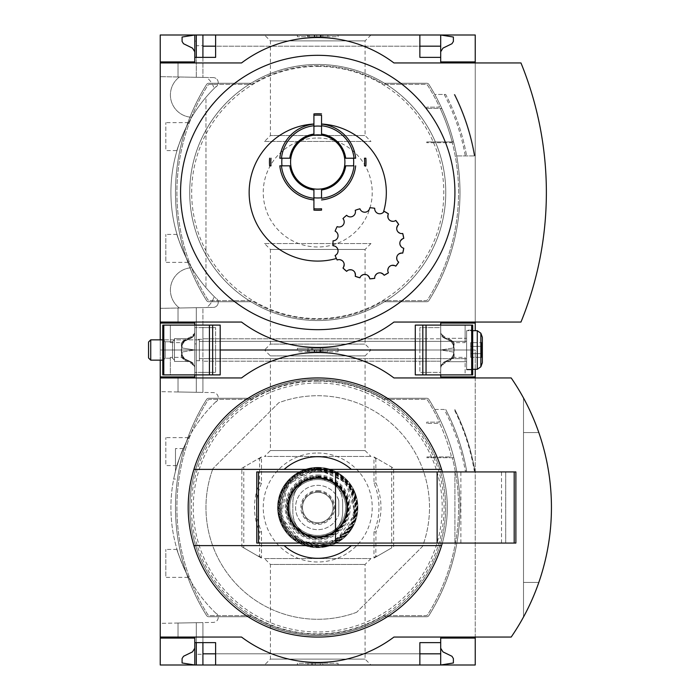 <?xml version="1.0" encoding="UTF-8"?>
<svg xmlns="http://www.w3.org/2000/svg" width="700" height="700" viewBox="0 0 700 700"><rect width="100%" height="100%" fill="white"/><g stroke="black" fill="none" stroke-linecap="round" stroke-linejoin="round"><path stroke-width="0.53" stroke-dasharray="3.5 2.62" d="M177.021 465.588C176.085 465.631 187.819 437.203 188.589 437.64C187.81 437.229 176.085 465.64 177.021 465.588L165.83 465.588L165.83 437.64L165.83 465.588M188.589 577.36C187.81 577.771 176.085 549.36 177.021 549.413C176.085 549.36 187.819 577.798 188.589 577.36L165.83 577.36L165.83 549.413L165.83 577.36M216.125 401.511A146.834 146.834 0 0 0 216.125 613.489L216.125 613.139A146.58 146.58 0 0 0 216.668 613.655A146.58 146.58 0 0 1 216.125 613.139L216.125 613.489A146.834 146.834 0 0 1 216.125 401.511L216.125 401.511M175.481 471.144C179.165 458.762 181.755 451.238 183.251 448.569C181.764 451.22 179.174 458.745 175.481 471.144C179.165 458.762 181.755 451.238 183.251 448.569C181.764 451.22 179.174 458.745 175.481 471.144C173.084 481.512 173.084 481.512 175.481 471.144C173.084 481.512 173.084 481.512 175.481 471.144L175.481 448.569L175.481 471.144M216.668 401.345A146.58 146.58 0 0 0 216.125 401.861A146.58 146.58 0 0 1 216.668 401.345A5.084 5.084 0 0 0 213.246 392.586L160.239 391.659L160.239 623.341L213.246 622.414A5.084 5.084 0 0 0 216.668 613.655A5.084 5.084 0 0 1 213.246 622.414L160.239 623.341L160.239 391.659L213.246 392.586A5.084 5.084 0 0 1 216.668 401.345M194.784 638.076L178.019 638.076L178.019 623.026L202.912 622.597L178.019 623.026L178.019 638.076L194.784 638.076L178.019 638.076L178.019 623.026L178.019 638.076L194.784 638.076L194.784 665L194.784 648.235L192.5 651.884L183.514 656.276L182.088 658.56L182.088 662.97L194.784 665L194.784 638.076L194.784 642.644L194.784 638.076L194.784 642.644L196.306 642.644L196.306 622.711L196.306 658.91L194.784 658.91M196.306 360.719L202.912 360.719L202.912 392.402L202.912 350L196.306 350L196.306 392.289L196.306 350L194.784 350L194.784 376.924L178.019 376.924L178.019 391.974L202.912 392.402L178.019 391.974L196.306 392.289L178.019 391.974L178.019 376.924L194.784 376.924L194.784 356.09L196.306 356.09L196.306 392.289L196.306 356.09M196.306 654.281L196.306 622.711L196.306 665L196.306 622.711L196.306 642.644L202.912 642.644L202.912 622.597L202.912 654.281L196.306 654.281L196.306 658.91M202.912 665L440.694 665L440.694 648.235L442.969 651.884L451.964 656.276L453.39 658.56L453.39 662.97L440.694 665L440.694 653.826L440.694 665L202.912 665L202.912 622.597L202.912 654.281M202.912 360.719L202.912 372.356L215.617 372.356L194.784 372.356L194.784 376.924L194.784 350L202.912 350L202.912 307.598L178.019 308.026L206.692 307.527A22.356 22.356 0 0 0 214.139 296.555A146.834 146.834 0 0 1 191.643 267.724A146.834 146.834 0 0 0 214.139 296.555A22.356 22.356 0 0 1 206.692 307.527L196.306 307.711L202.912 307.598L202.912 339.281L196.306 339.281L196.306 307.711L196.306 343.91L194.784 343.91L194.784 323.076L178.019 323.076L178.019 308.026L178.019 323.076L194.784 323.076L194.784 356.09M194.784 376.924L178.019 376.924L178.019 391.974L178.019 376.924L194.784 376.924L194.784 350L182.088 352.03L194.784 350L160.239 350L160.239 665L475.239 665L475.239 350L160.239 350L475.239 350L202.912 350L202.912 339.281M475.239 376.924L440.694 376.924L440.694 338.826L419.86 338.826L419.86 361.174L440.694 361.174L440.694 350L440.694 361.174L440.694 350L202.912 350L202.912 392.402L202.912 372.356L196.306 372.356L196.306 392.289L196.306 372.356L194.784 372.356L194.784 374.894L194.722 367.36A6.046 6.046 0 0 0 191.231 361.935L184.826 358.951L184.826 360.255L181.361 357.368L170.345 357.368L170.345 374.894L162.776 374.894L162.776 325.106L163.791 325.106L163.791 374.894M196.306 665L196.306 642.644M475.239 369.303L475.239 350L440.694 350L453.39 347.97L440.694 350L440.694 338.826L440.694 350L453.39 352.03L453.39 356.44L451.964 358.724L453.39 356.44L453.39 352.03L440.694 350L440.694 366.765L442.969 363.116L451.964 358.724L442.969 363.116L440.694 366.765L440.694 350L194.784 350L194.784 366.765L192.5 363.116L183.514 358.724L192.5 363.116L194.784 366.765L194.784 350L196.306 350L196.306 392.289L196.306 307.711L196.306 350L194.784 350L194.784 323.076L194.784 327.644L196.306 327.644L196.306 307.711L196.306 327.644L202.912 327.644L202.912 350L196.306 350L196.306 307.711L196.306 350L202.912 350L202.912 327.644L215.617 327.644L194.784 327.644L194.784 325.106L194.696 333.165L191.45 336.534L184.826 339.745L184.826 341.049L191.45 337.96L194.696 333.165M264.504 243.539L370.974 243.539L264.504 243.539L270.41 249.436L365.067 249.436L270.41 249.436L270.41 344.094L365.067 344.094L270.41 344.094L264.504 350L370.974 350L264.504 350L370.974 350L264.504 350L270.41 355.906L365.067 355.906L270.41 355.906L270.41 450.564L365.067 450.564L270.41 450.564L264.504 456.461L370.974 456.461L264.504 456.461M264.504 665L370.974 665L264.504 665L270.41 659.094L365.067 659.094L270.41 659.094L270.41 564.436L365.067 564.436L270.41 564.436L264.504 558.539L370.974 558.539L264.504 558.539M440.694 642.644L419.86 642.644L419.86 665L215.617 665L215.617 642.644L202.912 642.644M450.642 360.255L450.642 358.951L444.246 361.935A6.046 6.046 0 0 0 440.755 367.36L444.027 363.466L450.642 360.255L454.116 357.368L465.124 357.368L465.124 374.894L440.694 374.894L440.694 372.356L419.86 372.356L440.694 372.356L440.694 361.174L202.912 361.174L215.617 361.174L215.617 372.356L215.617 350L419.86 350L215.617 350L215.617 338.826L202.912 338.826L440.694 338.826L440.694 327.644L419.86 327.644L419.86 350L415.284 350L419.86 350L419.86 372.356L419.86 361.174L215.617 361.174L215.617 327.644L215.617 338.826L419.86 338.826L419.86 327.644L440.694 327.644L440.694 325.106L440.755 332.64A6.046 6.046 0 0 0 444.246 338.065L450.642 341.049L450.642 339.745L454.116 342.632L465.124 342.632L465.124 325.106L472.701 325.106L472.701 374.894L471.677 374.894L471.677 325.106M419.86 665L215.617 665M356.659 612.281A111.772 111.772 0 0 1 212.957 468.571A111.772 111.772 0 0 0 356.659 612.281L422.511 546.429A111.772 111.772 0 0 0 278.81 402.719L212.957 468.571L278.81 402.719A111.772 111.772 0 0 1 422.511 546.429L356.659 612.281M208.731 398.265A2.538 2.538 0 0 0 206.579 399.455A203.227 203.227 0 0 0 206.579 615.545A2.538 2.538 0 0 0 208.731 616.735L250.95 616.735A128.03 128.03 0 0 0 384.519 616.735L426.746 616.735A2.538 2.538 0 0 0 428.899 615.545A203.227 203.227 0 0 0 428.899 399.455A2.538 2.538 0 0 0 426.746 398.265L384.519 398.265A128.03 128.03 0 0 0 250.95 398.265L208.731 398.265A2.538 2.538 0 0 0 206.579 399.455A203.227 203.227 0 0 0 206.579 615.545A2.538 2.538 0 0 0 208.731 616.735L250.95 616.735A128.03 128.03 0 0 0 384.519 616.735L426.746 616.735A2.538 2.538 0 0 0 428.899 615.545A203.227 203.227 0 0 0 428.899 399.455A2.538 2.538 0 0 0 426.746 398.265L384.519 398.265A128.03 128.03 0 0 0 250.95 398.265L208.731 398.265A2.538 2.538 0 0 0 206.579 399.455A203.227 203.227 0 0 0 206.579 615.545A2.538 2.538 0 0 0 208.731 616.735L250.95 616.735L208.731 616.735A2.538 2.538 0 0 1 206.579 615.545A203.227 203.227 0 0 1 206.579 399.455A2.538 2.538 0 0 1 208.731 398.265M428.899 615.545A203.227 203.227 0 0 0 453.801 457.713L426.746 457.713L453.801 457.713A203.227 203.227 0 0 1 428.899 615.545A2.538 2.538 0 0 1 426.746 616.735L384.519 616.735L426.746 616.735A2.538 2.538 0 0 0 428.899 615.545M449.601 456.951L426.746 456.951L426.746 457.713L426.746 456.951L449.601 456.951A1.522 1.522 0 0 0 451.071 455.035A203.227 203.227 0 0 0 440.16 424.322A1.522 1.522 0 0 0 438.769 423.421L426.746 423.421L438.769 423.421A1.522 1.522 0 0 1 440.16 424.322A203.227 203.227 0 0 1 451.071 455.035A1.522 1.522 0 0 1 449.601 456.951M426.746 422.144L426.746 423.421L426.746 422.144L439.574 422.144A201.197 201.197 0 0 0 427.787 400.54A2.511 2.511 0 0 0 425.652 399.359L383.854 399.359A126.753 126.753 0 0 0 251.624 399.359L209.825 399.359A2.511 2.511 0 0 0 207.69 400.54A201.197 201.197 0 0 0 207.69 614.46A2.511 2.511 0 0 0 209.825 615.641L251.624 615.641A126.753 126.753 0 0 0 383.854 615.641L425.652 615.641A2.511 2.511 0 0 0 427.787 614.46A201.197 201.197 0 0 0 452.314 457.713A201.197 201.197 0 0 1 427.787 614.46A2.511 2.511 0 0 1 425.652 615.641L383.854 615.641A126.753 126.753 0 0 1 251.624 615.641L209.825 615.641A2.511 2.511 0 0 1 207.69 614.46A201.197 201.197 0 0 1 207.69 400.54A2.511 2.511 0 0 1 209.825 399.359L251.624 399.359A126.753 126.753 0 0 1 383.854 399.359L425.652 399.359A2.511 2.511 0 0 1 427.787 400.54A201.197 201.197 0 0 1 439.574 422.144L426.746 422.144M444.203 409.447L434.779 409.447A203.227 203.227 0 0 0 428.899 399.455A203.227 203.227 0 0 1 441.201 422.144A203.227 203.227 0 0 0 434.779 409.447L444.203 409.447A210.053 210.053 0 0 1 465.29 470.916L466.611 470.916A211.356 211.356 0 0 0 445.681 409.447A211.356 211.356 0 0 1 466.611 470.916L465.29 470.916M428.899 399.455A2.538 2.538 0 0 0 426.746 398.265L384.519 398.265L426.746 398.265A2.538 2.538 0 0 1 428.899 399.455M384.519 398.265A128.03 128.03 0 0 0 250.95 398.265A128.03 128.03 0 0 1 384.519 398.265M250.95 616.735A128.03 128.03 0 0 0 384.519 616.735A128.03 128.03 0 0 1 250.95 616.735M474.294 470.916L474.863 470.916L474.294 470.916A218.916 218.916 0 0 0 454.177 409.447A218.916 218.916 0 0 1 474.294 470.916M160.239 637.053L241.526 637.053A127.015 127.015 0 0 0 393.951 637.053L475.239 637.053L475.239 377.947L393.951 377.947A127.015 127.015 0 0 0 241.526 377.947L160.239 377.947M183.514 358.724L182.088 356.44L182.088 352.03L182.088 356.44L183.514 358.724M297.412 350L338.056 350L297.412 350L338.056 350L297.412 350L297.412 348.224L338.056 348.224L297.412 348.224L297.412 350M160.239 360.159L160.239 339.841M475.239 638.076L440.694 638.076L440.694 665L440.694 648.235M297.412 665L338.056 665L297.412 665L297.412 663.224L338.056 663.224L297.412 663.224L297.412 665M475.239 637.053L511.192 637.053A228.629 228.629 0 0 0 511.192 377.947L475.239 377.947M523.504 617.032A228.629 228.629 0 0 0 523.504 397.967L523.504 617.032L523.504 397.967M538.816 582.444A228.629 228.629 0 0 0 538.816 432.556L523.504 432.556L523.504 582.444L538.816 582.444A228.629 228.629 0 0 0 538.816 432.556L523.504 432.556L523.504 582.444L538.816 582.444A228.629 228.629 0 0 0 538.816 432.556M338.056 665L338.056 663.224L338.056 665M315.201 665L308.009 665L315.201 665L315.201 663.224L308.009 663.224L322.822 663.224L315.201 663.224L315.201 665L320.276 665L320.276 663.224L320.276 665L322.822 665L322.822 663.224L322.822 665L312.655 665L312.655 663.224L312.655 665L315.201 665L315.201 663.224M308.009 665L308.009 663.224M311.605 665L311.605 663.224M338.056 351.776L338.056 348.224L338.056 351.776L297.412 351.776L338.056 351.776M322.822 351.776L314.23 351.776L327.898 351.776L327.898 350L307.58 350L307.58 351.776L327.898 351.776L327.898 350L322.822 350L322.822 351.776L327.898 351.776L307.58 351.776L307.58 350L321.23 350L308.21 350L320.276 350L320.276 348.224L308.009 348.224L322.822 348.224L320.276 348.224L320.276 350L322.822 350L314.23 350L327.898 350L315.201 350L315.201 348.224M327.898 351.776L327.898 350M317.739 377.947A129.553 129.553 0 0 1 429.94 572.276A129.553 129.553 0 0 1 205.537 572.276A129.553 129.553 0 0 1 317.739 377.947M442.321 543.069A129.553 129.553 0 0 0 442.321 471.931L515.883 471.931L515.883 543.069L256.769 543.069L256.769 471.931L442.321 471.931M317.739 383.023A124.477 124.477 0 0 1 425.539 569.739A124.477 124.477 0 0 1 209.939 569.739A124.477 124.477 0 0 1 317.739 383.023M284.13 469.394L351.348 469.394M284.13 545.606L351.348 545.606M454.912 543.069L454.912 471.931L505.724 471.931L454.912 471.931L454.912 543.069L505.724 543.069L454.912 543.069M505.724 543.069L505.724 471.931L505.724 543.069M454.808 409.447A219.485 219.485 0 0 1 474.863 470.916A219.485 219.485 0 0 0 454.808 409.447A219.485 219.485 0 0 1 474.863 470.916M317.739 635.434A127.934 127.934 0 0 0 445.672 507.5A127.934 127.934 0 0 0 317.739 379.566A127.934 127.934 0 0 0 189.805 507.5A127.934 127.934 0 0 0 317.739 635.434M317.739 379.566A127.934 127.934 0 0 1 428.531 571.462A127.934 127.934 0 0 1 206.946 571.462A127.934 127.934 0 0 1 317.739 379.566A127.934 127.934 0 0 1 428.531 571.462A127.934 127.934 0 0 1 206.946 571.462A127.934 127.934 0 0 1 317.739 379.566M317.739 453.014A54.486 54.486 0 0 1 364.928 534.739A54.486 54.486 0 0 1 270.55 534.739A54.486 54.486 0 0 1 317.739 453.014M391.703 547.872L374.211 557.97A549.299 9.59 180 0 0 373.957 557.97A550.594 9.607 -90 0 0 373.993 531.72A61.25 61.25 0 0 0 373.993 483.28A550.594 9.607 -90 0 0 373.957 457.03A549.299 9.59 0 0 0 374.211 457.03L393.636 468.248L377.414 458.876L375.812 458.876L375.953 482.877C382.646 499.249 382.646 515.664 375.953 532.122L375.812 556.124L377.414 556.124L391.703 547.872L391.703 467.127M393.636 546.753A545.93 9.529 90 0 1 393.636 468.248M261.266 457.03L241.841 468.248A545.93 9.529 -90 0 1 241.841 546.753L261.266 557.97A549.299 9.59 180 0 1 261.511 557.97A550.594 9.607 90 0 1 261.485 531.72A61.25 61.25 0 0 1 261.485 483.28A550.594 9.607 90 0 1 261.511 457.03A549.299 9.59 0 0 1 261.266 457.03L243.775 467.127L243.775 547.872L261.266 557.97M258.064 556.124L259.665 556.124L259.516 532.122C252.831 515.751 252.831 499.336 259.516 482.877L259.665 458.876L258.064 458.876M259.665 556.124L261.511 557.97M243.775 467.127L241.841 468.248M241.841 546.753L243.775 547.872M261.511 457.03L259.665 458.876M261.485 483.28L259.516 482.877M259.516 532.122L261.485 531.72M375.953 482.877L373.993 483.28M373.993 531.72L375.953 532.122M377.414 458.876L374.211 457.03M375.812 458.876L373.957 457.03M373.957 557.97L375.812 556.124M374.211 557.97L377.414 556.124M342.632 502.548L342.632 512.452C342.326 521.509 338.406 528.553 330.881 533.593L317.739 537.346L304.588 533.593C297.045 528.57 293.125 521.526 292.845 512.452L292.845 502.548C293.151 493.491 297.062 486.448 304.588 481.407L317.739 477.654L330.881 481.407C338.433 486.421 342.352 493.465 342.632 502.548L342.632 512.452A24.894 24.894 0 0 1 317.739 537.346A24.894 24.894 0 0 1 292.845 512.452L292.845 502.548A24.894 24.894 0 0 1 317.739 477.654A24.894 24.894 0 0 1 342.632 502.548M338.686 500.29A22.155 22.155 0 0 0 304.614 489.65A22.155 22.155 0 0 0 304.614 525.35A22.155 22.155 0 0 0 338.686 514.71A22.155 22.155 0 0 1 304.614 525.35A22.155 22.155 0 0 1 304.614 489.65A22.155 22.155 0 0 1 338.686 500.29A2.538 2.538 0 0 1 338.826 501.121L338.826 513.879A2.538 2.538 0 0 1 338.686 514.71A2.538 2.538 0 0 0 338.826 513.879L338.826 501.121A2.538 2.538 0 0 0 338.686 500.29M317.739 479.552A27.948 27.948 0 0 1 341.941 521.474A27.948 27.948 0 0 1 293.536 521.474A27.948 27.948 0 0 1 317.739 479.552A27.948 27.948 0 0 1 341.941 521.474A27.948 27.948 0 0 1 293.536 521.474A27.948 27.948 0 0 1 317.739 479.552M317.739 467.364A40.136 40.136 0 0 1 352.494 527.572A40.136 40.136 0 0 1 282.975 527.572A40.136 40.136 0 0 1 317.739 467.364A40.136 40.136 0 0 1 352.494 527.572A40.136 40.136 0 0 1 282.975 527.572A40.136 40.136 0 0 1 317.739 467.364A40.136 40.136 0 0 1 352.494 527.572A40.136 40.136 0 0 1 282.975 527.572A40.136 40.136 0 0 1 317.739 467.364A40.136 40.136 0 0 1 352.494 527.564A40.136 40.136 0 0 1 282.984 527.564A40.136 40.136 0 0 1 317.739 467.364L294.665 474.661L279.974 493.903L279.029 518.087L292.154 538.423L325.255 546.919L352.284 527.931L355.906 495.101L341.329 475.029L317.739 467.364M317.739 478.03A29.47 29.47 0 0 1 343.254 522.235A29.47 29.47 0 0 1 292.215 522.235A29.47 29.47 0 0 1 317.739 478.03A29.47 29.47 0 0 1 343.254 522.235A29.47 29.47 0 0 1 292.215 522.235A29.47 29.47 0 0 1 317.739 478.03A29.47 29.47 0 0 1 343.254 522.235A29.47 29.47 0 0 1 292.215 522.235A29.47 29.47 0 0 1 317.739 478.03M317.739 477.523A29.977 29.977 0 0 1 343.7 522.489A29.977 29.977 0 0 1 291.777 522.489A29.977 29.977 0 0 1 317.739 477.523A29.977 29.977 0 0 1 343.7 522.489A29.977 29.977 0 0 1 291.777 522.489A29.977 29.977 0 0 1 317.739 477.523A29.977 29.977 0 0 1 343.7 522.489A29.977 29.977 0 0 1 291.777 522.489A29.977 29.977 0 0 1 317.739 477.523A29.977 29.977 0 0 1 343.7 522.489A29.977 29.977 0 0 1 291.777 522.489A29.977 29.977 0 0 1 317.739 477.523A29.977 29.977 0 0 1 343.7 522.489A29.977 29.977 0 0 1 291.777 522.489A29.977 29.977 0 0 1 317.739 477.523M317.739 478.537A28.963 28.963 0 0 1 342.816 521.981A28.963 28.963 0 0 1 292.661 521.981A28.963 28.963 0 0 1 317.739 478.537A28.963 28.963 0 0 1 342.816 521.981A28.963 28.963 0 0 1 292.661 521.981A28.963 28.963 0 0 1 317.739 478.537A28.963 28.963 0 0 1 342.816 521.981A28.963 28.963 0 0 1 292.661 521.981A28.963 28.963 0 0 1 317.739 478.537M317.739 492.258A15.243 15.243 0 0 1 330.934 515.121A15.243 15.243 0 0 1 304.535 515.121A15.243 15.243 0 0 1 317.739 492.258A15.243 15.243 0 0 1 330.934 515.121A15.243 15.243 0 0 1 304.535 515.121A15.243 15.243 0 0 1 317.739 492.258M205.966 97.282A146.834 146.834 0 0 0 205.966 287.717L205.966 97.282A146.834 146.834 0 0 0 205.966 287.717L205.966 97.282M196.306 41.09L196.306 77.289L206.692 77.473A22.356 22.356 0 0 1 214.139 88.445A146.834 146.834 0 0 0 191.643 117.276A146.834 146.834 0 0 1 214.139 88.445A22.356 22.356 0 0 0 206.692 77.473L178.019 76.974L202.912 77.402L196.306 77.289L202.912 77.402L196.306 77.289L196.306 41.09L194.784 41.09L194.784 61.924L178.019 61.924L194.784 61.924L194.784 57.356L215.617 57.356L215.617 35L419.86 35L194.784 35L194.784 61.924L194.784 41.09M216.125 86.511A146.834 146.834 0 0 0 216.125 298.489L216.125 298.139A146.58 146.58 0 0 0 216.668 298.655A146.58 146.58 0 0 1 216.125 298.139L216.125 298.489A146.834 146.834 0 0 1 216.125 86.511L216.125 86.511M188.589 262.36C187.81 262.771 176.085 234.36 177.021 234.412C176.085 234.36 187.819 262.797 188.589 262.36L165.83 262.36L165.83 234.412L165.83 262.36M177.021 150.588C176.085 150.631 187.819 122.203 188.589 122.64C187.81 122.229 176.085 150.64 177.021 150.588L165.83 150.588L165.83 122.64L165.83 150.588M160.239 308.341L213.246 307.414A5.084 5.084 0 0 0 216.668 298.655A5.084 5.084 0 0 1 213.246 307.414L160.239 308.341L160.239 76.659L160.239 308.341M213.246 77.586L160.239 76.659L213.246 77.586A5.084 5.084 0 0 1 216.668 86.345A146.58 146.58 0 0 0 216.125 86.861A146.58 146.58 0 0 1 216.668 86.345A5.084 5.084 0 0 0 213.246 77.586M194.784 61.924L178.019 61.924L178.019 76.974L178.019 61.924L178.019 76.974L178.019 61.924L194.784 61.924L194.784 57.356M196.306 339.281L196.306 343.91M202.912 45.719L202.912 77.402L202.912 45.719L196.306 45.719M196.306 57.356L196.306 35M178.019 323.076L178.019 308.026L178.019 323.076L194.784 323.076L178.019 323.076M202.912 35L202.912 57.356M191.643 267.724A22.356 22.356 0 0 0 179.436 308A22.356 22.356 0 0 1 191.643 267.724M179.436 77A22.356 22.356 0 0 0 191.643 117.276A22.356 22.356 0 0 1 179.436 77M194.784 51.765L194.784 35L194.784 51.765L192.5 48.116L183.514 43.724L182.088 41.44L182.088 37.03L194.784 35L419.86 35L419.86 46.174L215.617 46.174M264.504 35L370.974 35L264.504 35L270.41 40.906L365.067 40.906L270.41 40.906L270.41 135.564L365.067 135.564L270.41 135.564L264.504 141.461L370.974 141.461L264.504 141.461M194.784 343.91L194.784 333.235L192.5 336.884L194.784 333.235L194.784 350L194.784 323.076M475.239 323.076L440.694 323.076L440.694 350L440.694 333.235L440.694 350L194.784 350L182.088 347.97L182.088 343.56L183.514 341.276L192.5 336.884L183.514 341.276L182.088 343.56L182.088 347.97L194.784 350L160.239 350L160.239 35L475.239 35L475.239 330.697M419.86 35L215.617 35M440.694 51.765L440.694 35L440.694 46.174L440.694 35L453.39 37.03L453.39 41.44L451.964 43.724L442.969 48.116L440.694 51.765L440.694 35L440.694 61.924L475.239 61.924M355.652 165.83A38.106 38.106 0 0 1 321.545 199.929M321.545 210.131L321.545 208.766M313.924 208.766L313.924 210.131M313.924 199.929A38.106 38.106 0 0 1 279.825 165.83M269.623 158.209A48.265 48.265 0 0 0 269.623 165.83L270.988 165.83M279.825 158.209A38.106 38.106 0 0 1 313.924 124.101M336.394 258.501A35.569 35.569 0 0 1 335.125 255.474A5.084 5.084 0 0 0 333.069 245.787A35.569 35.569 0 0 1 333.069 240.826A5.084 5.084 0 0 0 335.125 231.14A35.569 35.569 0 0 1 337.146 226.608A5.084 5.084 0 0 0 342.965 218.601A35.569 35.569 0 0 1 346.649 215.285A5.084 5.084 0 0 0 355.224 210.332A35.569 35.569 0 0 1 359.94 208.801A5.084 5.084 0 0 0 369.784 207.76A35.569 35.569 0 0 1 374.719 208.285A5.084 5.084 0 0 0 383.416 212.275L384.134 211.339M321.545 124.101A38.106 38.106 0 0 1 355.652 158.209M365.855 158.209L364.49 158.209M364.49 165.83L365.855 165.83M388.43 213.824C387.459 219.844 389.918 222.058 395.789 220.447M398.703 224.464C395.377 229.591 396.725 232.601 402.727 233.502M403.76 238.359C398.65 241.71 398.65 245.009 403.76 248.255M402.727 253.111C396.707 254.074 395.369 257.092 398.703 262.15M395.789 266.166C389.926 264.574 387.476 266.779 388.43 272.79M384.134 275.275C379.461 271.416 376.32 272.44 374.719 278.329M369.784 278.845C367.089 273.42 363.808 273.07 359.94 277.812M355.224 276.281C354.953 270.209 352.091 268.555 346.649 271.329M342.965 268.012C345.17 262.334 343.236 259.665 337.146 260.006M313.924 124.014L313.924 113.899L321.545 113.899M428.899 300.545A203.227 203.227 0 0 0 428.899 84.455A2.538 2.538 0 0 0 426.746 83.265L384.519 83.265A128.03 128.03 0 0 0 250.95 83.265L208.731 83.265A2.538 2.538 0 0 0 206.579 84.455A203.227 203.227 0 0 0 206.579 300.545A2.538 2.538 0 0 0 208.731 301.735L250.95 301.735A128.03 128.03 0 0 0 384.519 301.735L426.746 301.735A2.538 2.538 0 0 0 428.899 300.545A203.227 203.227 0 0 0 428.899 84.455A2.538 2.538 0 0 0 426.746 83.265L384.519 83.265A128.03 128.03 0 0 1 384.519 301.735L426.746 301.735A2.538 2.538 0 0 0 428.899 300.545A203.227 203.227 0 0 0 453.801 142.713L426.746 142.713L453.801 142.713A203.227 203.227 0 0 1 456.68 155.916L474.863 155.916L456.68 155.916A203.227 203.227 0 0 1 428.899 300.545A2.538 2.538 0 0 1 426.746 301.735A2.538 2.538 0 0 0 428.899 300.545M453.11 140.035A203.227 203.227 0 0 0 442.19 109.322A1.522 1.522 0 0 0 440.808 108.421L426.746 108.421L440.808 108.421A1.522 1.522 0 0 1 442.19 109.322A203.227 203.227 0 0 1 453.11 140.035A1.522 1.522 0 0 1 451.631 141.951L426.746 141.951L426.746 142.713L426.746 141.951L451.631 141.951A1.522 1.522 0 0 0 452.104 141.881A201.197 201.197 0 0 0 440.16 108.421A201.197 201.197 0 0 1 452.104 141.881A1.522 1.522 0 0 0 453.11 140.035M208.731 83.265A2.538 2.538 0 0 0 206.579 84.455A203.227 203.227 0 0 0 206.579 300.545A2.538 2.538 0 0 0 208.731 301.735L250.95 301.735A128.03 128.03 0 0 1 250.95 83.265L208.731 83.265A2.538 2.538 0 0 0 206.579 84.455A203.227 203.227 0 0 0 206.579 300.545A2.538 2.538 0 0 0 208.731 301.735L250.95 301.735A128.03 128.03 0 0 0 384.519 301.735L426.746 301.735L384.519 301.735A128.03 128.03 0 0 1 250.95 301.735L208.731 301.735A2.538 2.538 0 0 1 206.579 300.545A203.227 203.227 0 0 1 206.579 84.455A2.538 2.538 0 0 1 208.731 83.265L250.95 83.265L208.731 83.265M384.519 83.265A128.03 128.03 0 0 0 250.95 83.265A128.03 128.03 0 0 1 384.519 83.265L426.746 83.265L384.519 83.265M426.746 107.144L426.746 108.421L426.746 107.144L439.574 107.144A201.197 201.197 0 0 0 427.787 85.54A2.511 2.511 0 0 0 425.652 84.359L383.854 84.359A126.753 126.753 0 0 0 251.624 84.359L209.825 84.359A2.511 2.511 0 0 0 207.69 85.54A201.197 201.197 0 0 0 207.69 299.46A2.511 2.511 0 0 0 209.825 300.641L251.624 300.641A126.753 126.753 0 0 0 383.854 300.641L425.652 300.641A2.511 2.511 0 0 0 427.787 299.46A201.197 201.197 0 0 0 452.314 142.713A201.197 201.197 0 0 1 427.787 299.46A2.511 2.511 0 0 1 425.652 300.641L383.854 300.641A126.753 126.753 0 0 1 251.624 300.641L209.825 300.641A2.511 2.511 0 0 1 207.69 299.46A201.197 201.197 0 0 1 207.69 85.54A2.511 2.511 0 0 1 209.825 84.359L251.624 84.359A126.753 126.753 0 0 1 383.854 84.359L425.652 84.359A2.511 2.511 0 0 1 427.787 85.54A201.197 201.197 0 0 1 439.574 107.144L426.746 107.144M441.201 107.144A203.227 203.227 0 0 0 434.779 94.447L445.681 94.447A211.356 211.356 0 0 1 466.611 155.916A211.356 211.356 0 0 0 445.681 94.447L434.779 94.447A203.227 203.227 0 0 0 428.899 84.455A2.538 2.538 0 0 0 426.746 83.265A2.538 2.538 0 0 1 428.899 84.455A203.227 203.227 0 0 1 441.201 107.144M444.203 94.447A210.053 210.053 0 0 1 465.29 155.916M454.808 94.447A219.485 219.485 0 0 1 474.863 155.916A219.485 219.485 0 0 0 454.808 94.447A219.485 219.485 0 0 1 474.863 155.916M160.239 322.053L241.526 322.053A127.015 127.015 0 0 0 393.951 322.053L475.239 322.053L475.239 62.947L393.951 62.947A127.015 127.015 0 0 0 241.526 62.947L160.239 62.947M297.412 35L338.056 35L297.412 35L297.412 36.776L297.412 35M451.964 341.276L442.969 336.884L440.694 333.235L442.969 336.884L451.964 341.276L453.39 343.56L451.964 341.276M453.39 347.97L453.39 343.56L453.39 347.97M475.239 322.053L520.966 322.053A343.07 343.07 0 0 0 520.966 62.947L475.239 62.947M311.605 350L308.009 350L315.201 350L311.605 350L311.605 348.224M308.009 350L308.009 348.224M322.822 350L322.822 348.224L322.822 350L312.655 350L312.655 348.224L312.655 350L315.201 350M338.056 36.776L338.056 35L338.056 36.776L297.412 36.776L338.056 36.776M321.134 36.776L307.58 36.776L307.58 35L327.898 35L307.58 35L307.58 36.776L327.898 36.776L308.21 36.776L321.134 36.776L321.134 35M322.822 35L322.822 36.776L327.898 36.776L327.898 35L327.898 36.776L314.694 36.776L314.694 35M322.822 36.776L319.261 36.776L319.261 35M314.694 36.776L319.261 36.776M327.898 36.776L327.898 35M440.694 57.356L419.86 57.356L419.86 46.174M317.739 138.014A54.486 54.486 0 0 1 364.928 219.739A54.486 54.486 0 0 1 270.55 219.739A54.486 54.486 0 0 1 317.739 138.014M317.739 64.47A128.03 128.03 0 0 1 428.619 256.515A128.03 128.03 0 0 1 206.859 256.515A128.03 128.03 0 0 1 317.739 64.47A128.03 128.03 0 0 1 428.619 256.515A128.03 128.03 0 0 1 206.859 256.515A128.03 128.03 0 0 1 317.739 64.47M345.424 165.83A27.948 27.948 0 0 1 321.545 189.7A27.948 27.948 0 0 0 345.424 165.83L354.007 165.83M321.545 198.284L321.545 189.971M313.924 189.7A27.948 27.948 0 0 1 290.054 165.83A27.948 27.948 0 0 0 313.924 189.7M281.47 165.83L289.783 165.83M313.924 196.63L313.924 198.284M354.007 158.209L345.695 158.209M321.545 134.059L321.545 125.746M321.545 134.33A27.948 27.948 0 0 1 345.424 158.209M290.054 158.209A27.948 27.948 0 0 1 313.924 134.33A27.948 27.948 0 0 0 290.054 158.209L281.47 158.209M313.924 125.746L313.924 127.409M184.826 360.255L191.45 363.466L194.696 366.835L191.45 362.04L184.59 358.838L190.155 361.428L184.59 358.838L190.155 361.428L184.59 358.838L182.35 356.816L181.624 354.183L181.624 345.817L181.624 354.183L184.59 358.838L181.624 354.183L184.59 358.838L181.624 354.183L181.624 345.817L182.35 343.184L184.59 341.162L181.624 345.817L184.59 341.162L181.624 345.817L181.624 354.183A5.128 5.128 0 0 0 184.59 358.838L184.826 358.951M184.826 339.745L181.361 342.632L170.345 342.632L170.345 325.106L194.784 325.106L194.722 332.64A6.046 6.046 0 0 1 191.231 338.065L184.59 341.162A5.128 5.128 0 0 0 181.624 345.817L184.59 341.162L190.155 338.572L184.826 341.049M162.776 331.459L162.776 356.877L162.776 331.459L163.284 331.459L163.284 332.806L163.284 331.459L162.776 331.459L163.284 331.459L163.284 350L163.284 331.459L162.776 331.459L163.284 331.459L163.284 332.806L163.284 331.459L162.776 331.459L163.284 331.459L162.776 368.541L162.776 350L163.284 350L163.284 331.459L162.776 331.459M162.776 356.877L162.776 368.541L162.776 356.877L163.284 356.877L163.284 361.664L162.776 361.664L163.284 361.664L163.284 368.541L163.284 356.877L162.776 356.877L163.284 356.877L163.284 350L162.776 350L163.284 350L163.284 361.664L162.776 361.664L163.284 361.664L163.284 368.541L162.776 368.541L163.284 368.541L163.284 356.877L162.776 356.877M170.345 342.632L170.345 325.106L163.791 325.106M170.345 357.368L170.345 374.894L220.194 374.894L220.194 325.106L194.784 325.106M194.696 366.835L194.784 374.894M181.624 345.817L181.624 354.183L181.624 345.817M163.284 360.159L163.284 339.841L163.284 360.159L163.284 339.841L163.284 360.159L165.209 358.234L165.209 341.766L165.209 358.234L165.209 341.766L165.209 358.234L163.284 360.159M163.284 368.541L162.776 368.541L163.284 368.541M172.541 358.234L172.541 341.766L172.541 358.234L174.466 360.159L174.466 339.841L174.466 360.159L174.466 339.841L174.466 360.159L172.541 358.234L165.209 358.234L172.541 358.234L172.541 341.766L172.541 358.234M174.466 361.428L174.466 338.572L174.466 361.428L174.466 338.572L174.466 361.428L190.155 361.428L174.466 361.428M450.642 339.745L444.027 336.534L440.781 333.165L444.027 337.96L450.887 341.162L444.771 338.319L450.887 341.162L444.771 338.319L450.887 341.162L453.127 343.184L453.845 345.817L453.845 354.183L453.845 345.817L450.887 341.162L453.845 345.817L450.887 341.162L453.845 345.817L453.845 354.183L453.127 356.816L450.887 358.838L453.845 354.183L450.887 358.838L453.845 354.183L453.845 345.817A5.128 5.128 0 0 0 450.887 341.162L450.642 341.049M440.781 366.835L444.027 362.04L450.887 358.838A5.128 5.128 0 0 0 453.845 354.183L450.887 358.838L444.771 361.681L450.642 358.951M465.124 357.368L465.124 374.894L471.677 374.894M465.124 342.632L465.124 325.106L415.284 325.106L415.284 374.894L440.694 374.894L440.755 367.36L440.694 374.894M440.781 333.165L440.694 325.106M453.845 354.183L453.845 345.817L453.845 354.183M472.701 330.181L472.701 369.819L472.701 330.181L472.701 369.819L472.701 330.181L466.602 330.181L466.602 369.819L466.602 330.181L466.602 369.819L466.602 330.181L472.701 330.181M466.602 338.319L466.602 361.681L466.602 338.319L466.602 361.681L466.602 338.319L444.771 338.319L466.602 338.319M466.602 330.697L466.602 369.303L466.602 330.697L466.602 369.303L466.602 330.697L472.701 330.697L466.602 330.697M481.556 357.332L481.556 346.334L481.556 357.332L482.352 358.129L482.352 341.871L482.352 358.129L482.352 341.871L482.352 358.129L481.556 357.332L470.662 357.332L470.662 346.334L481.556 346.334L481.556 342.668L481.556 353.666L481.556 342.668L482.352 341.871L481.556 342.668L481.556 346.334L470.662 346.334L470.662 342.668L481.556 342.668L470.662 342.668L470.662 353.666L481.556 353.666L470.662 353.666L470.662 357.332L481.556 357.332M480.856 333.2L480.856 366.8L482.352 362.705L482.352 337.295L482.352 362.705L482.352 337.295L480.856 333.2L480.856 366.8L480.856 333.2L477.278 330.697L477.278 369.303M466.602 341.364L466.602 358.636L466.602 341.364L466.602 358.636L466.602 341.364L199.36 341.364L199.36 358.636L199.36 341.364L199.36 358.636L199.36 341.364L466.602 341.364M150.736 339.841L150.736 360.159L148.549 357.98L148.549 342.02L148.549 357.98L148.549 342.02L150.736 339.841L150.736 360.159L150.736 339.841L199.36 339.841L199.36 360.159L199.36 339.841L199.36 360.159L199.36 339.841L162.776 339.841M470.662 346.334L481.556 346.334L470.662 346.334L470.662 342.668L470.662 353.666L470.662 346.334M470.662 353.666L481.556 353.666L470.662 353.666L470.662 357.332L470.662 353.666M320.723 351.776L320.723 350M321.134 351.776L321.134 350M309.409 351.776L309.409 350M314.816 351.776L314.816 350M320.276 351.776L320.276 350M319.261 351.776L319.261 350M316.767 351.776L316.767 350M314.694 351.776L314.694 350M460.88 543.069L460.88 471.931M501.524 543.069L501.524 471.931M317.739 381.132A126.367 126.367 0 0 1 427.175 570.684A126.367 126.367 0 0 1 208.303 570.684A126.367 126.367 0 0 1 317.739 381.132M317.739 468.379A39.121 39.121 0 0 1 351.619 527.056A39.121 39.121 0 0 1 283.859 527.056A39.121 39.121 0 0 1 317.739 468.379A39.113 39.113 0 0 1 351.61 527.056A39.113 39.113 0 0 1 283.859 527.056A39.113 39.113 0 0 1 317.739 468.387M317.739 476A31.5 31.5 0 0 1 345.021 523.25A31.5 31.5 0 0 1 290.456 523.25A31.5 31.5 0 0 1 317.739 476M317.739 467.486A40.014 40.014 0 0 1 352.389 527.503A40.014 40.014 0 0 1 283.089 527.503A40.014 40.014 0 0 1 317.739 467.486M317.739 467.994A39.506 39.506 0 0 1 351.951 527.249A39.506 39.506 0 0 1 283.526 527.249A39.506 39.506 0 0 1 317.739 467.994M317.739 474.985A32.515 32.515 0 0 1 345.896 523.758A32.515 32.515 0 0 1 289.581 523.758A32.515 32.515 0 0 1 317.739 474.985M317.739 476.508A30.992 30.992 0 0 1 344.575 522.996A30.992 30.992 0 0 1 290.894 522.996A30.992 30.992 0 0 1 317.739 476.508M317.739 468.414A39.086 39.086 0 0 1 351.592 527.048A39.086 39.086 0 0 1 283.885 527.048A39.086 39.086 0 0 1 317.739 468.414M317.739 467.906A39.594 39.594 0 0 1 352.03 527.301A39.594 39.594 0 0 1 283.447 527.301A39.594 39.594 0 0 1 317.739 467.906L286.449 483.227L279.387 517.344L300.877 543.331L335.711 542.78L355.399 519.733L350.49 485.24L317.739 467.906M317.739 468.484A39.016 39.016 0 0 1 351.531 527.012A39.016 39.016 0 0 1 283.946 527.012A39.016 39.016 0 0 1 317.739 468.484M317.739 468.991A38.509 38.509 0 0 1 351.094 526.759A38.509 38.509 0 0 1 284.384 526.759A38.509 38.509 0 0 1 317.739 468.991M317.739 469.954A37.546 37.546 0 0 1 350.254 526.269A37.546 37.546 0 0 1 285.224 526.269A37.546 37.546 0 0 1 317.739 469.954M317.739 469.455A38.045 38.045 0 0 1 350.683 526.523A38.045 38.045 0 0 1 284.786 526.523A38.045 38.045 0 0 1 317.739 469.455L287.665 484.173L280.884 516.968L302.627 542.421L336.07 540.846L355.32 513.45L345.476 481.451L317.739 469.446M317.739 470.409A37.091 37.091 0 0 1 349.86 526.041A37.091 37.091 0 0 1 285.618 526.041A37.091 37.091 0 0 1 317.739 470.409M317.739 471.406A36.094 36.094 0 0 1 349.002 525.551A36.094 36.094 0 0 1 286.475 525.551A36.094 36.094 0 0 1 317.739 471.406M317.739 477.015A30.485 30.485 0 0 1 344.137 522.742A30.485 30.485 0 0 1 291.34 522.742A30.485 30.485 0 0 1 317.739 477.015M304.588 481.407A29.216 29.216 0 0 1 330.881 481.407M317.739 490.595A16.905 16.905 0 0 1 325.342 522.594A16.905 16.905 0 0 1 301.297 511.411A16.905 16.905 0 0 1 317.739 490.595M330.881 533.593A29.216 29.216 0 0 1 304.588 533.593M317.739 491.488A16.012 16.012 0 0 1 331.608 515.506A16.012 16.012 0 0 1 303.87 515.506A16.012 16.012 0 0 1 317.739 491.488M454.177 94.447A218.916 218.916 0 0 1 474.294 155.916A218.916 218.916 0 0 0 454.177 94.447M320.723 36.776L320.723 35M309.409 36.776L309.409 35M314.816 36.776L314.816 35M320.276 36.776L320.276 35M316.767 36.776L316.767 35M317.739 66.43A126.07 126.07 0 0 1 426.921 255.535A126.07 126.07 0 0 1 208.556 255.535A126.07 126.07 0 0 1 317.739 66.43M191.45 336.534L191.45 337.96M182.35 342.169L182.35 343.184M182.35 356.816L182.35 357.831M181.361 342.632L181.361 357.368M191.45 362.04L191.45 363.466M444.027 363.466L444.027 362.04M453.127 357.831L453.127 356.816M453.127 343.184L453.127 342.169M454.116 357.368L454.116 342.632M444.027 337.96L444.027 336.534M419.86 653.826L215.617 653.826M440.694 653.826L202.912 653.826M370.974 243.539L365.067 249.436L365.067 344.094L370.974 350L365.067 355.906L365.067 450.564L370.974 456.461M370.974 558.539L365.067 564.436L365.067 659.094L370.974 665M321.23 351.776L321.23 350M308.21 351.776L308.21 350M314.23 351.776L314.23 350M177.021 549.413L165.83 549.413M188.589 437.64L165.83 437.64M183.251 448.569L175.481 448.569M173.688 479.045L175.481 479.045M440.694 46.174L202.912 46.174M370.974 35L365.067 40.906L365.067 135.564L370.974 141.461M321.23 36.776L321.23 35M308.21 36.776L308.21 35M314.23 36.776L314.23 35M177.021 234.412L165.83 234.412M188.589 122.64L165.83 122.64M163.284 332.806L162.776 332.806L163.284 332.806M172.541 341.766L174.466 339.841L172.541 341.766L165.209 341.766L163.284 339.841L165.209 341.766L172.541 341.766M190.155 338.572L174.466 338.572L190.155 338.572M444.771 361.681L466.602 361.681L444.771 361.681M466.602 369.819L472.701 369.819L466.602 369.819M466.602 369.303L472.701 369.303L466.602 369.303M162.776 360.159L150.736 360.159M199.36 358.636L466.602 358.636L199.36 358.636"/><path stroke-width="1.05" d="M475.239 637.053L475.239 665L215.617 665L215.617 642.644L194.784 642.644L194.784 665L182.088 662.97L182.088 658.56L183.514 656.276L192.5 651.884L194.784 648.235L194.784 638.076L160.239 638.076L160.239 637.053L241.526 637.053A127.015 127.015 0 0 0 393.951 637.053L511.192 637.053A228.629 228.629 0 0 0 511.192 377.947L393.951 377.947A127.015 127.015 0 0 0 241.526 377.947L160.239 377.947L160.239 376.924L194.784 376.924L194.784 374.894M194.784 638.076L160.239 638.076L160.239 665L196.306 665L196.306 642.644M196.306 665L202.912 665L202.912 642.644M215.617 665L202.912 665M194.784 376.924L160.239 376.924L160.239 360.159M440.694 648.235L442.969 651.884L451.964 656.276L453.39 658.56L453.39 662.97L440.694 665L440.694 653.826L419.86 653.826M215.617 653.826L202.912 653.826M442.321 471.931A129.553 129.553 0 0 0 441.56 469.394L284.13 469.394A50.803 50.803 0 0 1 351.348 469.394L441.56 469.394A129.553 129.553 0 0 0 193.909 469.394L284.13 469.394L193.909 469.394A129.553 129.553 0 0 0 193.909 545.606L284.13 545.606A50.803 50.803 0 0 0 351.348 545.606L193.909 545.606A129.553 129.553 0 0 0 442.321 543.069M415.284 350L220.194 350L415.284 350M475.239 377.947L475.239 376.924L440.694 376.924L440.694 374.894M160.239 377.947L160.239 637.053M475.239 376.924L475.239 369.303M475.239 638.076L440.694 638.076L440.694 642.644L419.86 642.644L419.86 665M440.694 642.644L440.694 653.826M523.504 617.032A228.629 228.629 0 0 0 538.816 582.444M538.816 432.556A228.629 228.629 0 0 0 523.504 397.967M351.348 545.606L441.56 545.606L351.348 545.606M258.457 471.931L256.769 471.931L256.769 543.069L258.457 543.069L258.457 471.931L515.883 471.931L515.883 543.069L437.132 543.069L437.132 471.931M437.132 543.069L335.519 543.069L335.519 471.931M335.519 543.069L258.457 543.069M194.784 325.106L194.784 323.076L160.239 323.076L160.239 322.053L241.526 322.053A127.015 127.015 0 0 0 393.951 322.053L520.966 322.053A343.07 343.07 0 0 0 520.966 62.947L393.951 62.947A127.015 127.015 0 0 0 241.526 62.947L160.239 62.947L160.239 61.924L194.784 61.924L194.784 35L202.912 35L202.912 57.356M196.306 57.356L196.306 35M419.86 46.174L440.694 46.174L440.694 35L202.912 35M440.694 51.765L442.969 48.116L451.964 43.724L453.39 41.44L453.39 37.03L440.694 35L419.86 35L419.86 57.356L440.694 57.356L440.694 61.924L475.239 61.924L475.239 35L419.86 35M194.784 323.076L160.239 323.076L160.239 339.841M194.784 61.924L160.239 61.924L160.239 35L194.784 35L182.088 37.03L182.088 41.44L183.514 43.724L192.5 48.116L194.784 51.765M215.617 46.174L202.912 46.174M215.617 35L215.617 57.356L194.784 57.356M321.545 189.7L321.545 198.284A36.47 36.47 0 0 0 354.007 165.83L345.424 165.83A27.948 27.948 0 0 1 321.545 189.7L321.545 189.971A28.219 28.219 0 0 0 345.695 165.83M290.054 165.83L279.825 165.83A38.106 38.106 0 0 0 313.924 199.929L313.924 208.766A46.909 46.909 0 0 0 321.545 208.766L321.545 210.131A48.265 48.265 0 0 1 313.924 210.131L313.924 189.7A27.948 27.948 0 0 1 290.054 165.83L289.783 165.83A28.219 28.219 0 0 0 313.924 189.971L313.924 196.63M384.134 211.339A35.569 35.569 0 0 1 388.43 213.824L384.134 211.339A5.084 5.084 0 0 1 374.719 208.285A35.569 35.569 0 0 0 369.784 207.76A5.084 5.084 0 0 1 359.94 208.801A35.569 35.569 0 0 0 355.224 210.332A5.084 5.084 0 0 1 346.649 215.285A35.569 35.569 0 0 0 342.965 218.601A5.084 5.084 0 0 1 337.146 226.608A35.569 35.569 0 0 0 335.125 231.14A5.084 5.084 0 0 1 333.069 240.826A35.569 35.569 0 0 0 333.069 245.787A5.084 5.084 0 0 1 335.125 255.474A35.569 35.569 0 0 0 337.146 260.006L336.394 258.501A68.591 68.591 0 0 1 250.084 203.796A68.591 68.591 0 0 1 313.924 124.014L313.924 124.101A38.106 38.106 0 0 0 279.825 158.209L290.054 158.209A27.948 27.948 0 0 1 313.924 134.33L313.924 127.409M345.424 158.209A27.948 27.948 0 0 0 321.545 134.33L321.545 134.059A28.219 28.219 0 0 1 345.695 158.209L355.652 158.209A38.106 38.106 0 0 0 321.545 124.101L321.545 124.014A68.591 68.591 0 0 1 383.416 212.275M365.855 158.209A48.265 48.265 0 0 1 365.855 165.83L364.49 165.83A46.909 46.909 0 0 0 364.49 158.209L365.855 158.209A48.265 48.265 0 0 1 365.855 165.83M313.924 134.33L313.924 115.264A46.909 46.909 0 0 1 321.545 115.264L321.545 124.014M395.789 220.447A35.569 35.569 0 0 1 398.703 224.464L395.789 220.447A5.084 5.084 0 0 1 388.43 213.824M402.727 233.502A35.569 35.569 0 0 1 403.76 238.359L402.727 233.502A5.084 5.084 0 0 1 398.703 224.464M403.76 248.255A35.569 35.569 0 0 1 402.727 253.111L403.76 248.255A5.084 5.084 0 0 1 403.76 238.359M398.703 262.15A35.569 35.569 0 0 1 395.789 266.166L398.703 262.15A5.084 5.084 0 0 1 402.727 253.111M388.43 272.79A35.569 35.569 0 0 1 384.134 275.275L388.43 272.79A5.084 5.084 0 0 1 395.789 266.166M374.719 278.329A35.569 35.569 0 0 1 369.784 278.845L374.719 278.329A5.084 5.084 0 0 1 384.134 275.275M359.94 277.812A35.569 35.569 0 0 1 355.224 276.281L359.94 277.812A5.084 5.084 0 0 1 369.784 278.845M346.649 271.329A35.569 35.569 0 0 1 342.965 268.012L346.649 271.329A5.084 5.084 0 0 1 355.224 276.281M311.098 55.484A137.174 137.174 0 0 0 180.6 195.825A137.174 137.174 0 0 0 317.739 329.674A137.174 137.174 0 0 0 454.877 189.175A137.174 137.174 0 0 0 311.098 55.484M475.239 62.947L475.239 61.924M440.694 46.174L440.694 57.356M160.239 62.947L160.239 322.053M475.239 330.697L475.239 322.053M475.239 323.076L440.694 323.076L440.694 325.106M342.965 268.012A5.084 5.084 0 0 0 337.146 260.006M355.652 165.83A38.106 38.106 0 0 1 321.545 199.929M313.924 199.929L313.924 198.284A36.47 36.47 0 0 1 281.47 165.83L279.825 165.83M321.545 124.101L321.545 125.746A36.47 36.47 0 0 1 354.007 158.209L355.652 158.209M321.545 134.059L321.545 133.227M321.545 115.264L321.545 125.746M279.825 158.209L281.47 158.209A36.47 36.47 0 0 1 313.924 125.746L313.924 124.101M321.545 134.33L321.545 126.263A35.954 35.954 0 0 0 313.924 126.263M321.545 210.131A48.265 48.265 0 0 1 313.924 210.131M270.988 158.209A46.909 46.909 0 0 0 270.988 165.83L269.623 165.83A48.265 48.265 0 0 1 269.623 158.209M321.545 113.899A48.265 48.265 0 0 0 313.924 113.899L313.924 115.264M212.651 325.106L162.776 325.106L162.776 374.894L220.194 374.894L220.194 325.106L212.651 325.106L212.651 374.894M472.701 374.894L415.284 374.894L415.284 325.106L472.701 325.106L472.701 374.894M482.352 337.295L482.352 362.705L480.856 366.8L480.856 333.2L482.352 337.295M477.278 369.303L480.856 366.8L477.278 369.303L472.701 369.303L477.278 369.303L477.278 330.697L472.701 330.697L477.278 330.697L480.856 333.2M150.736 360.159L150.736 339.841L148.549 342.02L148.549 357.98L150.736 360.159L162.776 360.159M150.736 339.841L162.776 339.841M514.194 543.069L514.194 471.931M317.739 134.855A27.16 27.16 0 0 1 341.259 175.595A27.16 27.16 0 0 1 294.219 175.595A27.16 27.16 0 0 1 317.739 134.855M353.491 158.209A35.954 35.954 0 0 1 353.491 165.83M321.545 197.768A35.954 35.954 0 0 1 313.924 197.768M281.986 165.83A35.954 35.954 0 0 1 281.986 158.209M289.783 158.209A28.219 28.219 0 0 1 313.924 134.059M163.791 325.106L163.791 374.894M209.431 325.106L209.431 374.894M422.826 374.894L422.826 325.106M471.677 374.894L471.677 325.106M426.046 374.894L426.046 325.106"/></g></svg>
